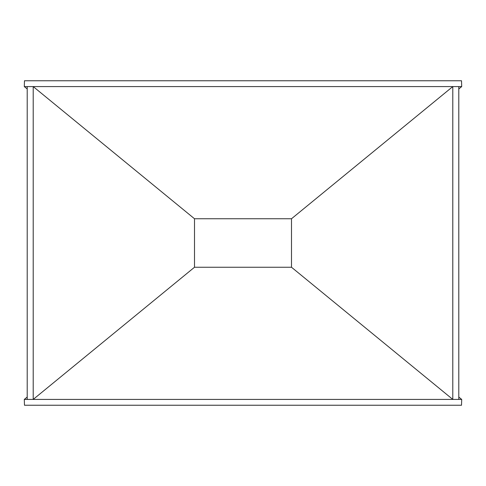 <?xml version="1.0" encoding="UTF-8"?>
<svg xmlns="http://www.w3.org/2000/svg" width="486" height="486" viewBox="0 0 486 486"><rect width="100%" height="100%" fill="white"/><g stroke="black" fill="none" stroke-linecap="round" stroke-linejoin="round"><path stroke-width="0.73" d="M24.3 86.581L461.7 86.581L461.524 80.761L24.476 80.761L24.3 86.581L27.204 88.962M291.497 218.755L291.497 267.245L452.794 399.419L33.206 399.419L33.206 86.581L194.503 218.755L291.497 218.755L452.794 86.581L452.794 399.419L461.7 399.419L461.524 405.239L24.476 405.239L24.3 399.419L33.206 399.419L194.503 267.245L194.503 218.755M27.204 397.038L24.3 399.419M291.497 267.245L194.503 267.245M461.7 86.581L458.796 88.962M458.796 397.038L461.7 399.419M458.796 399.419L458.796 86.581M27.204 399.419L27.204 86.581"/></g></svg>
